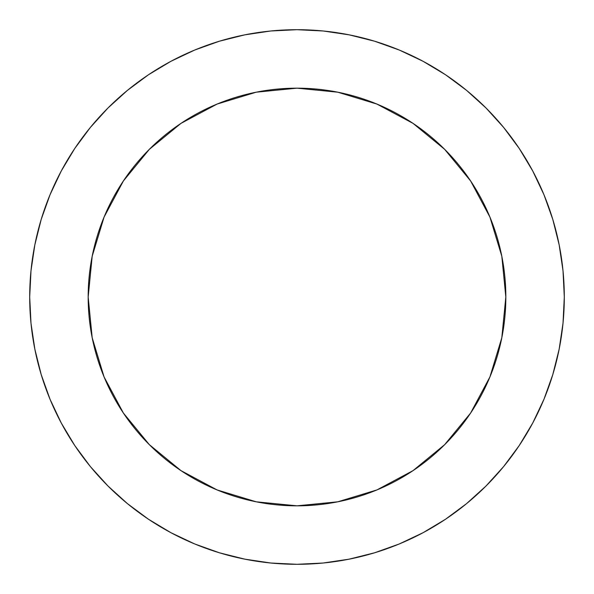 <?xml version="1.0" encoding="UTF-8"?>
<svg xmlns="http://www.w3.org/2000/svg" width="594" height="594" viewBox="0 0 594 594"><rect width="100%" height="100%" fill="white"/><g stroke="black" fill="none" stroke-linecap="round" stroke-linejoin="round"><path stroke-width="0.89" d="M88.172 297A208.828 208.828 0 0 1 297 88.172A208.828 208.828 0 0 1 505.828 297A208.828 208.828 0 0 1 297 505.828A208.828 208.828 0 0 1 88.172 297L92.181 337.741L104.069 376.915L123.366 413.016L149.339 444.661L180.984 470.634L217.085 489.931L256.259 501.819L297 505.828L337.741 501.819L376.915 489.931L413.016 470.634L444.661 444.661L470.634 413.016L489.931 376.915L501.819 337.741L505.828 297L501.819 256.259L489.931 217.085L470.634 180.984L444.661 149.339L413.016 123.366L376.915 104.069L337.741 92.181L297 88.172L256.259 92.181L217.085 104.069L180.984 123.366L149.339 149.339L123.366 180.984L104.069 217.085L92.181 256.259L88.172 297M29.7 297A267.3 267.3 0 0 1 297 29.7A267.3 267.3 0 0 1 564.3 297A267.3 267.3 0 0 1 297 564.3A267.3 267.3 0 0 1 29.7 297L30.985 323.203L34.838 349.146L41.209 374.591L50.045 399.294L61.264 423.002L74.747 445.507L90.377 466.572L107.989 486.011L127.428 503.623L148.493 519.253L170.998 532.736L194.706 543.956L219.409 552.791L244.854 559.162L270.797 563.015L297 564.3L323.203 563.015L349.146 559.162L374.591 552.791L399.294 543.956L423.002 532.736L445.507 519.253L466.572 503.623L486.011 486.011L503.623 466.572L519.253 445.507L532.736 423.002L543.956 399.294L552.791 374.591L559.162 349.146L563.015 323.203L564.3 297L563.015 270.797L559.162 244.854L552.791 219.409L543.956 194.706L532.736 170.998L519.253 148.493L503.623 127.428L486.011 107.989L466.572 90.377L445.507 74.747L423.002 61.264L399.294 50.045L374.591 41.209L349.146 34.838L323.203 30.985L297 29.7L270.797 30.985L244.854 34.838L219.409 41.209L194.706 50.045L170.998 61.264L148.493 74.747L127.428 90.377L107.989 107.989L90.377 127.428L74.747 148.493L61.264 170.998L50.045 194.706L41.209 219.409L34.838 244.854L30.985 270.797L29.7 297M552.791 219.409L543.956 194.706M445.507 74.747L423.002 61.264M219.409 41.209L194.706 50.045M74.747 148.493L61.264 170.998M41.209 374.591L50.045 399.294M148.493 519.253L170.998 532.736M374.591 552.791L399.294 543.956M519.253 445.507L532.736 423.002"/></g></svg>
